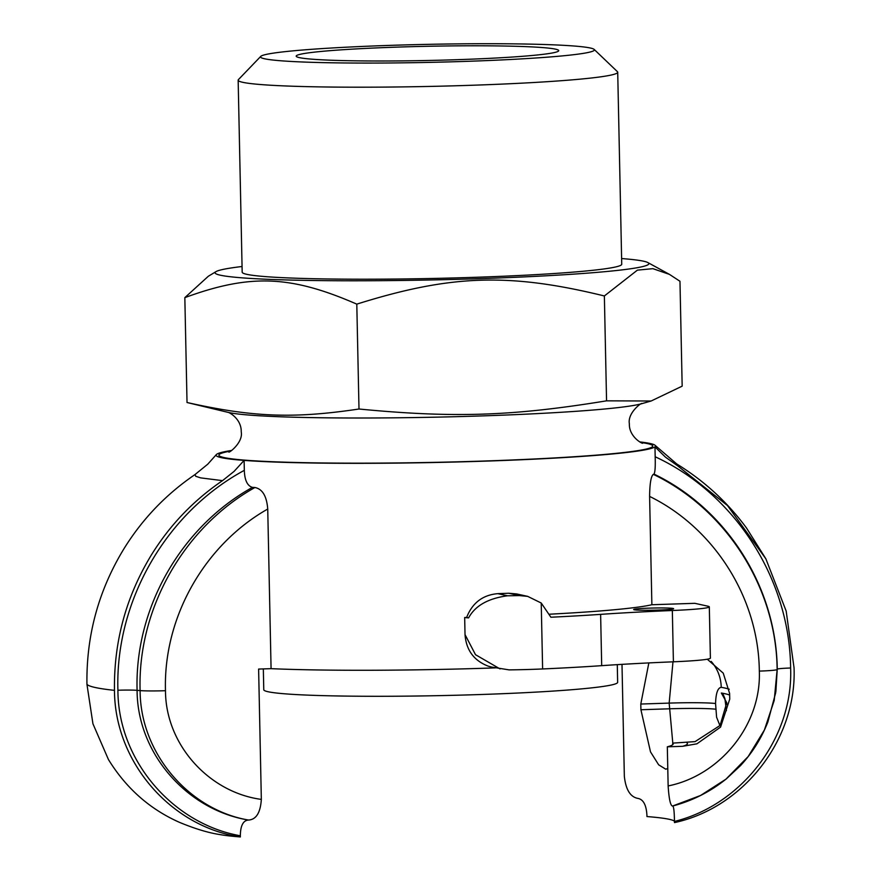 <?xml version="1.0" encoding="UTF-8"?>
<svg xmlns="http://www.w3.org/2000/svg" width="881" height="881" viewBox="0 0 881 881"><rect width="100%" height="100%" fill="white"/><g stroke="black" fill="none" stroke-linecap="round" stroke-linejoin="round"><path stroke-width="1.32" d="M254.917 487.512A219.765 11.882 178.8 0 1 252.429 487.369C181.079 526.948 134.595 608.011 137.095 690.341A17.124 0.925 -1.2 0 0 117.911 690.23C118.043 760.71 173.072 823.911 240.337 835.772C240.458 825.739 243.145 820.497 248.409 820.035C186.981 809.903 137.238 753.431 137.095 690.341A336.828 18.215 178.8 0 0 140.112 690.605C140.266 754.026 189.844 810.113 248.552 820.046C256.195 819.561 260.457 812.678 261.338 799.386L258.618 669.064L271.073 668.657L267.736 509.031C266.723 496.168 262.461 488.999 254.917 487.512C184.691 526.772 137.48 608.022 140.112 690.605A22.84 1.233 -1.2 0 0 165.485 690.715C163.183 617.118 204.821 544.645 267.736 509.031M207.773 464.177L194.987 474.584C166.124 494.263 142.502 518.887 124.122 548.478C98.639 590.149 86.239 635.421 86.944 684.295L92.934 723.775L108.429 759.521C126.082 788.176 149.682 809.077 179.239 822.248C194.899 828.779 208.665 832.93 220.525 834.681A231.218 12.499 -1.2 0 0 240.359 836.95C171.255 826.785 114.673 762.362 114.475 690.352C113.77 641.478 126.17 596.206 151.653 554.523C170.033 524.944 193.655 500.309 222.519 480.641L234.115 471.368L244.114 460.4A219.765 11.882 178.8 0 1 221.406 457.668A219.765 11.882 178.8 0 1 216.946 456.226A219.765 11.882 178.8 0 1 216.263 454.673A219.765 11.882 178.8 0 1 216.583 454.354A219.765 11.882 178.8 0 1 231.626 450.455M674.45 821.224A231.218 12.499 -1.2 0 0 646.951 816.555L646.929 815.365C646.379 805.256 643.46 799.618 638.174 798.439A231.218 12.499 -1.2 0 0 638.02 798.428C630.344 797.052 625.785 789.673 624.343 776.315L621.997 664.362M794.056 667.897C796.876 739.82 743.057 807.888 674.483 822.601L674.461 821.422C741.141 805.146 793.44 738.388 790.62 668.007C789.651 578.255 734.589 493.58 655.178 456.765L654.968 446.832L665.419 457.118L677.379 465.609L727.508 505.573L765.864 558.829L786.171 611.073L794.056 667.897M549.656 614.2A219.765 11.882 -1.2 0 0 651.874 604.74L694.834 603.32L707.928 606.205A57.089 3.083 178.8 0 1 709.315 606.855L710.394 658.14A57.089 3.083 178.8 0 1 673.403 661.807A228.355 12.345 -1.2 0 0 601.69 665.662A228.355 12.345 178.8 0 1 542.619 668.954A57.089 3.083 178.8 0 1 509.064 669.879L491.334 667.016M709.315 606.855A57.089 3.083 178.8 0 1 672.335 610.511A228.355 12.345 -1.2 0 0 600.622 614.365A228.355 12.345 178.8 0 1 550.889 617.229L541.231 603.022L527.708 596.382L519.416 595.589A57.089 3.083 -1.2 0 1 507.511 595.787C488.118 598.386 475.145 605.754 468.593 617.889L466.622 617.46C472.348 602.89 482.733 594.95 497.809 593.651A219.765 11.882 -1.2 0 0 508.744 593.243L516.596 593.937M673.139 608.463A19.977 1.079 178.8 0 1 673.624 608.683A19.977 1.079 178.8 0 1 653.669 610.192A19.977 1.079 178.8 0 1 633.67 609.52A19.977 1.079 178.8 0 1 651.433 608.077A19.977 1.079 178.8 0 1 673.139 608.463M468.593 617.889A57.089 3.083 178.8 0 1 464.672 617.504A219.765 11.882 -1.2 0 0 466.622 617.46M686.806 742.65A245.491 13.281 178.8 0 1 682.654 746.306L667.324 746.813A231.218 12.499 -1.2 0 0 673.183 743.883A231.218 12.499 -1.2 0 0 672.721 743.112L695.087 741.626L720.085 725.437L726.759 702.719L721.352 693.028L723.136 694.371L724.876 698.512L726.407 710.659M719.942 725.636L716.594 717.211L715.559 703.523C715.89 693.193 717.784 687.786 721.231 687.323A291.159 15.748 178.8 0 1 729.27 689.239M707.278 659.219L723.246 673.15L729.611 693.424L729.732 699.129L720.581 727.089L696.937 743.806L682.654 746.306M667.776 768.496L665.761 769.201L658.647 764.807L650.497 751.856L640.916 709.745L640.795 704.04L648.845 662.919M672.985 661.829L669.164 703.104L672.798 743.112M672.721 743.112L672.688 744.72M711.165 661.4A39.964 38.434 -80.2 0 1 721.231 687.323M672.588 806.027L700.593 795.466L725.966 779.156L748.189 756.548L764.378 730.041L774.212 700.472L777.141 669.549C776.337 586.922 725.548 508.932 653.328 474.352C651.004 476.169 649.76 483.515 649.605 496.41L651.874 604.74M667.324 746.813L668.139 785.94C668.998 799.166 670.485 805.862 672.588 806.038L672.522 806.06C692.455 800.807 710.493 791.667 726.649 778.606M555.537 49.16A131.302 7.103 -1.2 0 0 412.903 46.638A131.302 7.103 -1.2 0 0 296.181 56.142A131.302 7.103 -1.2 0 0 427.604 60.492A131.302 7.103 -1.2 0 0 558.73 50.646A131.302 7.103 -1.2 0 0 555.537 49.16M240.359 836.95L240.337 835.772M653.328 474.352A219.765 11.882 178.8 0 0 653.988 474.099C726.539 508.921 776.315 586.79 777.251 669.186L775.875 691.585M672.632 806.016C673.712 806.269 674.328 811.401 674.461 821.422M653.988 474.099C655.079 472.425 655.475 466.644 655.178 456.765M252.429 487.369C247.352 485.894 244.643 480.222 244.323 470.344L244.114 460.4A219.765 11.882 178.8 0 0 483.944 461.181A219.765 11.882 178.8 0 0 654.968 446.832A219.765 11.882 178.8 0 0 655.266 445.478L676.718 463.957L677.379 465.609M464.672 617.504L465.025 634.606L475.509 654.693L500.045 668.921M465.025 634.606C466.203 650.134 473.934 660.651 488.239 666.168L491.4 667.027M271.073 668.657A219.765 11.882 -1.2 0 0 495.309 667.886M651.125 401.009L641.522 403.751A211.033 11.409 -1.2 0 1 481.092 415.942A211.033 11.409 -1.2 0 1 228.983 412.572A211.033 11.409 -1.2 0 1 228.256 412.407L187.025 402.507C253.045 417.253 293.494 418.783 358.996 409.015C453.913 418.145 512.158 416.217 606.557 400.833L651.125 401.009L682.169 386.153L679.967 281.27L669.483 274.398L652.887 268.661L637.404 270.137L604.366 295.961C509.141 272.681 450.907 274.597 356.794 304.132C290.488 275.246 250.039 273.716 184.834 297.635L208.345 276.238L215.999 271.634A216.946 11.728 -1.2 0 0 479.506 278.66A216.946 11.728 -1.2 0 0 647.876 262.582A216.946 11.728 -1.2 0 0 621.612 258.551M639.738 441.91A219.765 11.882 178.8 0 1 650.145 443.506A219.765 11.882 178.8 0 1 655.266 445.478M184.834 297.635L187.025 402.507M242.055 266.502A216.946 11.728 -1.2 0 0 215.999 271.634M617.713 72.22L621.733 264.234A189.822 10.264 178.8 0 1 432.175 278.473A189.822 10.264 178.8 0 1 242.176 272.185L238.156 80.171A189.822 10.264 -1.2 0 0 428.144 86.459A189.822 10.264 -1.2 0 0 617.713 72.22A189.822 10.264 -1.2 0 0 617.416 71.669L594.146 49.413A166.983 9.03 178.8 0 1 427.648 62.419A166.983 9.03 178.8 0 1 260.743 56.395A166.983 9.03 178.8 0 1 413.453 44.689A166.983 9.03 178.8 0 1 590.336 48.015A166.983 9.03 178.8 0 1 594.146 49.413M356.794 304.132L358.996 409.015M604.366 295.961L606.557 400.833M260.743 56.395L238.421 79.609A189.822 10.264 -1.2 0 0 238.156 80.171M263.331 668.91L263.771 689.735A176.982 9.57 -1.2 0 0 263.826 689.977A176.982 9.57 -1.2 0 0 443.176 695.55A176.982 9.57 -1.2 0 0 617.647 682.323L617.284 664.648M114.475 690.352A353.964 19.14 178.8 0 1 86.944 684.295M673.403 661.807L672.335 610.511M601.69 665.662L600.622 614.365M497.809 593.651L507.511 595.787M508.744 593.243L519.416 595.589M542.619 668.954L541.231 603.022M721.352 693.028A291.159 15.748 178.8 0 1 729.655 695.032M640.795 704.04L669.164 703.104A39.964 2.158 178.8 0 1 715.559 703.523M640.916 709.745L669.274 708.809A39.964 2.158 178.8 0 1 715.68 709.216M649.605 496.41C713.841 527.851 758.563 597.461 759.323 671.102C761.47 725.316 719.612 775.654 668.139 785.94M261.338 799.386C209.502 792.57 165.595 745.029 165.485 690.715M790.62 668.007A17.124 0.925 -1.2 0 0 777.251 669.186A336.828 18.215 178.8 0 1 777.141 669.549A22.84 1.233 178.8 0 1 759.323 671.102M244.323 470.344C166.553 512.357 115.114 600.556 117.911 690.23M230.624 451.072A216.946 11.728 -1.2 0 0 224.159 457.58A216.946 11.728 -1.2 0 0 483.328 461.049A216.946 11.728 -1.2 0 0 640.773 442.471M194.987 474.584L195.736 476.291L200.648 477.876L222.519 480.641M516.596 593.926L527.708 596.371M726.715 702.719L726.869 704.426M775.743 692.499L767.902 721.88C761.481 738.245 752.341 752.837 740.469 765.655L725.988 779.189M227.981 412.33C229.754 412.506 241.57 419.301 241.24 431.932C243.343 442.691 228.157 453.858 228.807 451.92M642.623 443.253C641.027 443.319 628.858 435.886 629.364 423.794C627.305 412.484 642.767 401.648 641.797 403.663M207.784 464.155L216.263 454.673M765.875 558.829L746.526 528.027C727.376 502.126 704.095 480.773 676.718 463.957M647.876 262.582L669.483 274.398"/></g></svg>
